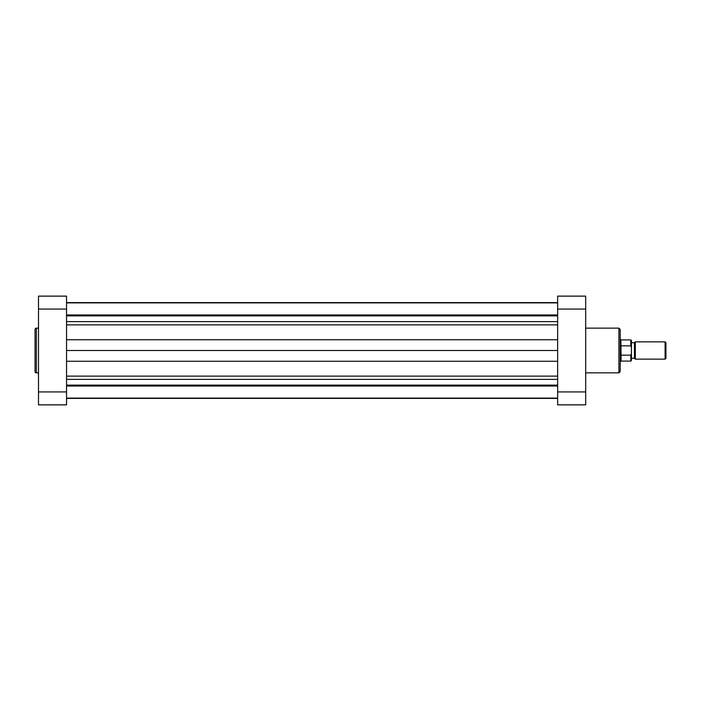 <?xml version="1.0" encoding="UTF-8"?>
<svg xmlns="http://www.w3.org/2000/svg" width="701" height="701" viewBox="0 0 701 701"><rect width="100%" height="100%" fill="white"/><g stroke="black" fill="none" stroke-linecap="round" stroke-linejoin="round"><path stroke-width="1.05" d="M631.426 350.5L631.426 342.736L634.449 342.736L634.449 358.264L635.308 359.131L665.091 359.131L665.091 341.869L665.95 342.736L665.95 358.264L665.091 359.131M634.449 342.736L635.308 341.869L635.308 359.131M621.068 355.153L621.068 361.076L630.821 361.076L630.821 355.153L621.068 355.153L620.858 339.713L620.858 361.287L620.21 361.287M621.068 345.847L630.821 345.847L630.821 339.924L631.426 340.528L631.426 347.459L630.821 345.847M630.821 355.153L631.426 353.541L631.426 347.459M631.426 353.541L631.426 360.472L631.426 358.264L634.449 358.264M631.426 342.736L631.426 340.528M620.21 362.154L620.21 350.5L620.21 371.556L618.913 372.853L618.913 328.147L620.21 329.444L620.21 350.5M557.637 309.071L557.637 296.129L585.685 296.129L585.685 309.071L557.637 309.071L557.637 391.929L585.685 391.929L585.685 309.071M585.685 391.929L585.685 404.871L557.637 404.871L557.637 391.929M35.05 371.556L35.05 329.444A1.297 1.297 0 0 1 36.347 328.147L36.347 372.853A1.297 1.297 0 0 1 35.05 371.556M38.502 328.147L36.347 328.147M38.502 372.853L36.347 372.853M38.502 404.871L38.502 296.129L66.551 296.129L66.551 404.871L38.502 404.871M66.551 302.885L557.637 302.885M66.551 302.604L557.637 302.604M66.551 398.396L557.637 398.396M66.551 386.041L557.637 386.041L66.551 386.041M66.551 385.121L557.637 385.121M66.551 350.5L557.637 350.5M66.551 315.879L557.637 315.879M66.551 314.959L557.637 314.959M66.551 309.071L38.502 309.071M38.502 391.929L66.551 391.929M66.551 379.381L557.637 379.381M66.551 376.13L557.637 376.13M66.551 361.26L557.637 361.26M66.551 339.74L557.637 339.74M66.551 324.87L557.637 324.87M66.551 321.619L557.637 321.619M635.308 341.869L665.091 341.869M620.21 339.713L620.858 339.713M621.068 339.924L630.821 339.924M630.821 361.076L631.426 360.472M585.685 328.147L618.913 328.147M585.685 372.853L618.913 372.853M66.551 398.115L557.637 398.115"/></g></svg>
